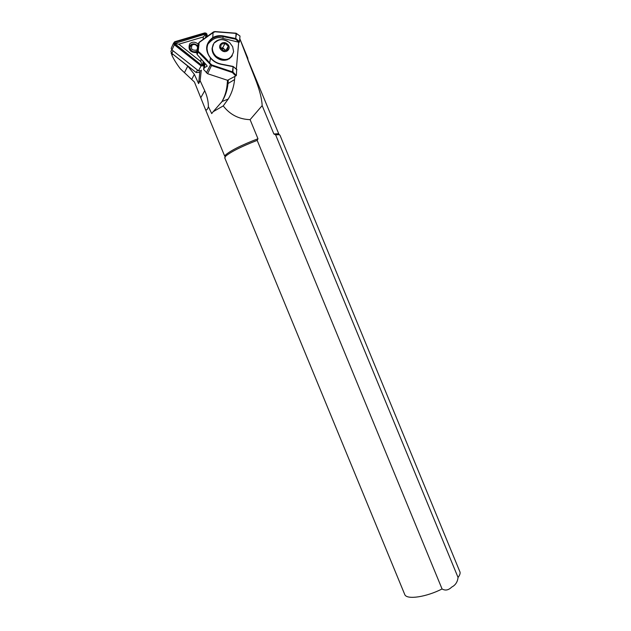<?xml version="1.0" encoding="UTF-8"?>
<svg xmlns="http://www.w3.org/2000/svg" width="631" height="631" viewBox="0 0 631 631"><rect width="100%" height="100%" fill="white"/><g stroke="black" fill="none" stroke-linecap="round" stroke-linejoin="round"><path stroke-width="0.95" d="M196.825 52.673C190.168 52.554 187.793 49.612 189.694 43.862C192.274 41.559 195.121 41.646 198.213 44.107M197.542 45.803C195.074 43.444 192.692 43.231 190.396 45.172L189.552 47.459C190.523 51.553 192.976 52.972 196.927 51.726M206.495 36.693L206.668 34.989L204.665 33.396L174.85 42.182L174.598 44.462L201.368 65.585L203.363 65.514L203.9 62.153M205.619 37.324L205.856 35.02L205.627 34.303L204.87 34.24L174.566 43.468L201.691 65.269L202.693 65.238L203.166 61.325M171.711 47.23L171.182 48.39L171.979 49.92L198.489 70.822L201.123 70.719L201.407 70.191M207.007 36.322L207.142 34.989C206.905 33.49 206.014 32.82 204.468 32.978L174.653 41.749L173.509 43.247L174.314 44.785L201.092 65.916L203.75 65.821L204.334 62.643M203.111 39.185L203.34 36.937L178.802 44.194L200.808 61.578L201.076 58.959M198.363 44.257L199.041 45.093M205.627 34.303L203.34 36.937M202.441 65.474L200.808 61.578M174.566 43.468L178.802 44.194M239.764 38.601L247.32 58.265C253.189 74.805 261.384 90.596 262.165 105.614L273.862 133.977L275.613 134.805L458.051 577.46C457.546 581.987 455.432 585.197 451.725 587.075C448.531 590.214 445.312 590.845 442.071 588.96L257.172 140.358L257.969 138.749L250.097 119.653C238.952 119.267 230.007 114.684 223.24 105.905L228.233 99.02C231.735 93.285 233.849 86.802 234.59 79.569L234.882 76.406M171.23 53.028L171.987 55.418C173.754 59.259 176.491 63.668 180.206 68.661L194.435 82.022L205.225 108.903C206.227 110.827 207.284 110.086 208.404 106.678L211.708 113.588L213.191 111.679L223.24 105.905M216.228 56.411C225.07 61.759 230.875 60.166 233.62 51.616L232.642 46.647L229.637 42.6C220.842 37.19 218.05 40.384 213.877 43.263L212.371 47.814C212.324 51.064 213.609 53.927 216.228 56.411M221.386 50.141C225.953 54.574 232.271 48.193 227.436 44.075C222.901 39.643 216.528 45.992 221.386 50.141M220.795 48.122L224.281 49.139L222.711 47.711L220.795 48.122M197.842 44.959L196.769 53.114L197.117 54.471M171.553 50.054L170.891 51.497L171.877 53.398L196.17 72.533L199.443 72.407L199.798 71.745M225.259 50.496L224.281 49.139L225.669 50.401M227.554 41.165C221.946 38.452 217.387 39.146 213.877 43.263M208.404 106.678C208.325 101.236 207.102 95.92 204.736 90.738L200.153 80.744L198.591 83.608L194.356 74.363L187.77 66.089L171.995 53.493M213.191 111.679L222.033 101.52C225.377 96.03 227.365 90.036 227.996 83.529L228.343 79.861M247.32 58.265L278.941 134.285M273.862 133.977L278.334 133.733L278.973 134.316M205.225 108.903L224.754 156.275L225.393 155.108C230.504 150.596 241.357 145.146 257.969 138.749M247.391 57.729L248.046 59.322M262.165 105.614L250.097 119.653M224.857 158.089L225.338 156.496C230.22 152.15 240.829 146.771 257.172 140.358M275.613 134.805L279.367 134.679L280.022 135.334L459.636 571.165C460.606 572.759 460.07 574.857 458.051 577.46M199.869 71.618L198.647 83.521M200.153 80.744L201.234 70.569M221.528 102.317C224.644 97 226.497 91.235 227.097 85.004L227.546 80.287M225.101 43.389L221.244 44.217L220.558 47.932L223.729 50.827L227.586 49.991L228.264 46.268L225.101 43.389L222.711 47.711M225.977 50.338L228.264 46.268M204.933 63.321L204.499 67.588L203.608 69.457L203.931 65.545M236.664 69.489L236.373 75.531L235.757 75.941L232.397 72.518L211.574 65.585L198.142 51.923L197.661 50.953L198.442 51.529C202.078 54.495 205.927 58.415 209.981 63.289L211.787 64.954L232.918 72.013L236.373 75.531M240.001 36.054L236.207 33.419L215.084 31.779L213.049 32.638L199.396 42.348L198.426 43.634L199.144 42.285L213.554 31.889L214.958 31.558L236.065 33.198L240.001 36.054L239.48 41.717L238.652 42.64L236.333 69.079M203.608 69.457L207.623 73.717L227.523 80.295L235.757 75.941M197.188 54.558L206.779 65.411L207.165 66.239L204.499 67.588M238.644 42.656L239.165 42.324L222.609 38.302C217.695 36.424 212.797 38.373 207.922 44.138M229.471 58.73L224.502 60.292M222.609 38.302L223.406 36.653C219.446 35.888 215.889 36.456 212.734 38.349C209.058 40.889 207.157 44.351 207.039 48.745L207.039 48.753C207.118 52.042 208.34 55.126 210.707 57.989M207.039 48.753C207.512 53.012 208.758 56.096 210.77 57.989C213.444 61.12 216.796 63.116 220.818 63.976L220.755 64.015C216.772 63.155 213.436 61.175 210.762 58.06L210.502 58.099C204.76 50.235 205.438 43.452 212.537 37.75C215.794 35.793 219.47 35.21 223.555 35.999L235.726 38.515L236.065 33.198L236.475 33.53M239.125 42.316L235.576 39.169L236.026 38.649L239.48 41.717M212.734 38.349L213.049 32.638L212.647 32.481M236.901 69.757L233.099 66.452M199.144 42.285L198.142 51.923M198.442 51.529L197.124 54.487M236.854 69.513L233.091 66.429L232.918 72.013L232.397 72.518L233.099 66.689L220.818 64.244C216.701 63.36 213.262 61.31 210.502 58.099L209.508 63.747M202.803 64.922L203.616 64.898M198.489 70.822L201.092 65.916M171.979 49.92L174.314 44.785M204.87 34.24L204.665 33.396M205.856 35.02L206.668 34.989M175.063 43.026L174.85 42.182M213.223 44.367L212.087 48.358C212.04 51.6 213.325 54.463 215.928 56.94C222.601 61.625 228.067 61.199 232.326 55.646M191.351 44.667L189.907 47.388C190.87 51.3 193.212 52.602 196.927 51.292L196.975 51.261M197.432 46.883C196.146 44.62 194.403 43.989 192.195 44.982C190.459 48.887 191.903 50.598 196.517 50.117L197.156 49.478M196.17 72.533L197.487 70.033M217.663 40.676L214.903 42.324M171.987 55.418L172.586 54.132M404.479 593.858L404.881 594.836C407.374 599.852 426.406 596.997 442.071 588.96M234.59 79.569L227.996 83.529L227.097 85.004M184.623 72.344L187.77 66.089M191.792 79.238L194.356 74.363M200.847 97.6L204.736 90.738M196.801 52.886L197.661 50.953L198.426 43.634L197.566 45.59M207.623 73.717L211.787 64.954M206.345 72.833L210.746 64.228M236.499 33.553L235.576 39.169L223.406 36.653L223.555 35.999M220.826 64.023L233.091 66.429L220.818 64.244M213.554 31.889L213.956 32.047M171.877 53.398L173.075 50.788M171.182 48.39L173.509 43.247M171.104 53.304L171.324 52.823M227.83 59.566C223.642 61.033 219.667 60.213 215.897 57.105C213.246 54.605 211.984 51.695 212.087 48.358L212.371 47.814M197.535 45.889C195.76 43.902 193.764 43.452 191.564 44.549L189.584 48.043M222.033 101.52L228.233 99.02M404.881 594.836L224.683 157.687M278.334 133.733L279.367 134.679M225.393 155.108L225.338 156.496M247.809 58.123L239.985 39.13M196.769 53.114L197.677 51.087M198.457 43.507L197.669 51.04M170.891 51.497L171.719 49.683"/></g></svg>

